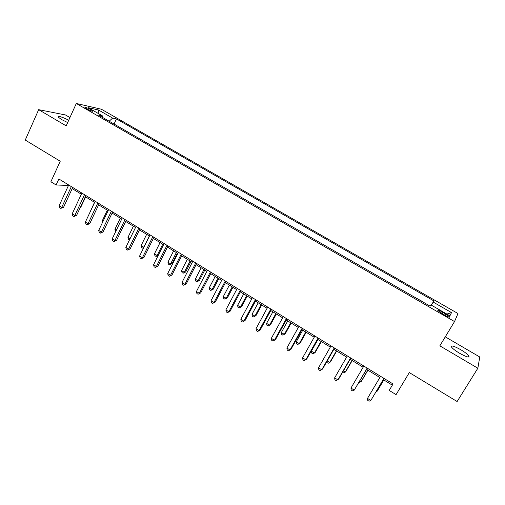 <?xml version="1.0" encoding="UTF-8"?>
<svg xmlns="http://www.w3.org/2000/svg" width="505" height="505" viewBox="0 0 505 505"><rect width="100%" height="100%" fill="white"/><g stroke="black" fill="none" stroke-linecap="round" stroke-linejoin="round"><path stroke-width="0.76" d="M68.743 120.196C61.9 116.851 58.34 115.771 58.069 116.958L61.376 119.445L67.683 122.557M459.619 353.285C466.424 357.022 469.517 357.925 468.911 355.987C467.649 354.302 464.922 352.206 460.718 349.687C453.995 345.988 450.915 345.098 451.483 347.023C452.701 348.665 455.415 350.754 459.619 353.285M86.677 108.834C90.572 110.873 92.655 111.63 92.926 111.1L91.127 109.819C87.258 107.786 85.175 107.035 84.89 107.559L86.677 108.834M69.936 117.57L65.473 114.963L38.658 109.661L25.25 140.062L60.228 161.234L50.891 181.762L56.105 184.982L66.963 185.392L68.169 186.137M457.984 313.529L101.391 109.225L76.299 103.474L454.532 321.559L457.984 313.529M454.532 321.559L439.836 345.837L477.856 368.221L479.75 356.984L445.277 336.848M477.856 368.221L457.126 401.526L409.315 372.583L396.065 394.645L389.21 390.416L393.06 383.97L58.858 178.966L56.105 184.982M445.612 313.914L442.506 312.128C439.072 310.259 437.532 309.761 437.873 310.632L444.886 315.253C448.333 317.127 449.879 317.626 449.526 316.749L445.612 313.914L444.829 315.215M431.245 305.089L433.915 300.936L116.453 118.915L114.061 124.053M433.113 302.034L451.52 312.601L449.93 315.84L430.992 304.944L430.127 306.137L98.5 115.083L102.591 115.954L88.179 107.666L98.526 110.002L112.64 118.101L116.453 118.915M38.658 109.661L66.187 125.865L76.299 103.474M72.196 188.611L81.337 194.217M85.345 196.679L94.65 202.398M98.639 204.847L108.12 210.667M112.091 213.104L121.743 219.031M125.688 221.455L135.523 227.496M139.449 229.901L149.467 236.056M153.362 238.448L163.57 244.71M167.445 247.09L177.836 253.472M181.686 255.839L192.279 262.341M196.098 264.689L206.886 271.311M210.68 273.641L221.67 280.389M225.438 282.699L236.63 289.573M240.367 291.871L251.774 298.872M255.48 301.15L267.101 308.284M270.781 310.543L282.617 317.815M286.259 320.05L298.322 327.455M301.933 329.677L314.224 337.22M317.803 339.417L330.327 347.105M333.868 349.283L346.626 357.117M350.129 359.27L363.133 367.255M366.605 369.382L379.855 377.519M383.282 379.621L392.334 385.182M67.487 184.256L66.963 185.392M119.938 127.43L127.14 131.584M133.099 135.018L140.365 139.203M146.406 142.681L153.735 146.904M159.864 150.433L167.256 154.694M173.468 158.273L180.929 162.572M187.229 166.202L194.76 170.538M201.148 174.219L208.742 178.593M215.225 182.33L222.882 186.743M229.466 190.53L237.192 194.987M243.864 198.831L251.66 203.319M258.434 207.227L266.305 211.759M273.173 215.717L281.115 220.287M288.09 224.308L296.1 228.923M303.177 233.001L311.263 237.659M318.447 241.794L326.609 246.497M333.9 250.695L342.137 255.442M349.536 259.709L357.849 264.494M365.361 268.824L373.757 273.659M381.382 278.053L389.854 282.933M397.593 287.395L406.153 292.326M414.012 296.852L422.735 301.681M251.421 203.18L251.736 203.18M236.933 194.835L237.262 194.842M222.61 186.585L222.957 186.604M208.451 178.429L208.811 178.454M194.45 170.362L194.829 170.4M180.607 162.389L180.998 162.433M166.921 154.498L167.325 154.555M153.387 146.702L153.804 146.772M139.999 138.995L140.434 139.064M126.761 131.363L127.21 131.452M112.64 118.101L109.149 121.219M102.704 117.507L102.591 115.954M446.856 314.072L451.52 312.601M98.526 110.002L98.178 113.417M383.945 378.371L370.822 400.478L367.495 398.394L380.574 376.307M384.002 378.409L370.822 400.478L369.041 401.21L367.709 400.383L367.495 398.394M376.294 391.388L376.799 391.697L377.368 390.864L383.838 379.962M375.884 392.082L376.799 391.697L383.781 379.93M367.173 368.088L354.251 390.125L350.962 388.067L363.84 366.043M367.312 368.17L354.251 390.125L352.522 390.876L351.209 390.056L350.962 388.067M350.609 357.925L337.895 379.899L334.645 377.873L347.326 355.911M350.83 358.064L338.659 379.091L336.21 380.675L334.916 379.861L334.645 377.873M334.26 347.894L321.736 369.805L318.529 367.804L331.009 345.906M334.556 348.078L322.569 369.048L320.101 370.594L318.819 369.793L318.529 367.804M359.724 381.111L360.923 381.856L361.555 381.067L367.93 370.197M358.967 382.411L360.923 381.856L367.804 370.121M343.362 370.967L345.237 372.128L345.938 371.383L352.219 360.551M342.611 372.261L343.608 372.879L345.237 372.128L352.017 360.425M327.202 360.942L329.733 362.514L330.497 361.82L336.69 351.013M326.804 361.643L326.924 362.527L328.155 363.284L329.733 362.514L336.418 350.849M318.106 337.99L305.777 359.831L302.609 357.856L314.899 336.021M318.478 338.217L306.674 359.124L304.187 360.639L302.918 359.85L302.609 357.856M317.942 339.505L311.377 351.133L314.419 353.014L315.24 352.37L321.344 341.595M311.377 351.133L311.667 353.052L312.879 353.803L314.419 353.014L321.003 341.386M302.154 328.206L290.015 349.984L286.884 348.027L298.992 326.262M302.602 328.477L290.975 349.321L288.469 350.811L287.219 350.028L286.884 348.027M286.398 318.541L274.442 340.256L271.349 338.325L283.273 316.622M286.916 318.857L275.471 339.644L272.94 341.096L271.709 340.326L271.349 338.325M270.838 308.997L259.059 330.642L256.003 328.736L267.745 307.097M271.425 309.357L260.151 330.074L257.6 331.501L256.382 330.737L256.003 328.736M260.151 330.074L257.6 331.501M255.461 299.566L243.864 321.148L240.847 319.261L252.412 297.691M256.117 299.964L245.013 320.625L242.444 322.02L241.239 321.268L240.847 319.261M245.013 320.625L242.444 322.02M240.273 290.249L228.847 311.768L225.868 309.9L237.255 288.393M240.999 290.691L230.053 311.288L227.471 312.652L226.278 311.907L225.868 309.9M230.053 311.288L227.471 312.652M302.748 330.175L296.277 341.765L299.282 343.627L300.166 343.028L306.175 332.277M296.277 341.765L296.58 343.69L297.786 344.435L299.282 343.627L305.771 332.031M287.73 320.953L281.348 332.511L284.321 334.354L285.262 333.792L291.189 323.074M281.348 332.511L281.676 334.436L282.863 335.175L284.321 334.354L290.716 322.783M272.883 311.837L266.596 323.364L269.537 325.182L270.535 324.665L276.374 313.977M270.535 324.665L268.117 326.015L269.537 325.182L275.837 313.649M268.117 326.015L266.943 325.289L266.596 323.364M258.207 302.823L252.014 314.318L254.918 316.117L255.972 315.638L261.729 304.988M255.972 315.638L253.535 316.97L254.918 316.117L261.129 304.616M253.535 316.97L252.38 316.25L252.014 314.318M243.707 293.923L237.602 305.38L240.468 307.16L241.579 306.718L247.254 296.1M241.579 306.718L239.13 308.018L240.468 307.16L246.591 295.69M239.13 308.018L237.981 307.311L237.602 305.38M225.268 281.039L214.006 302.495L211.065 300.652L222.288 279.214M226.057 281.525L215.275 302.059L212.674 303.398L211.5 302.665L211.065 300.652M215.275 302.059L212.674 303.398M229.365 285.117L223.349 296.542L226.183 298.303L227.345 297.899L232.944 287.313M227.345 297.899L224.883 299.175L226.183 298.303L232.224 286.865M224.883 299.175L223.747 298.474L223.349 296.542M210.44 271.942L199.349 293.336L196.439 291.511L207.492 270.137M211.292 272.466L200.668 292.938L198.055 294.251L196.893 293.525L196.439 291.511M200.668 292.938L198.055 294.251M215.193 276.412L209.259 287.806L212.062 289.548L213.274 289.182L218.791 278.621M213.274 289.182L210.793 290.432L212.062 289.548L218.015 278.141M210.793 290.432L209.676 289.737L209.259 287.806M195.782 262.954L184.862 284.277L181.983 282.484L192.872 261.173M196.698 263.515L186.231 283.93L183.599 285.211L182.45 284.492L181.983 282.484M186.231 283.93L183.599 285.211M201.173 267.808L195.328 279.164L198.099 280.887L199.361 280.565L204.803 270.03M199.361 280.565L196.868 281.79L198.099 280.887L203.963 269.518M196.868 281.79L195.763 281.102L195.328 279.164M181.301 254.072L170.538 275.332L167.698 273.558L178.429 252.311M182.28 254.671L171.965 275.023L170.538 275.332L169.32 276.279L168.184 275.566L167.698 273.558M171.965 275.023L169.32 276.279M187.317 259.299L181.554 270.623L184.293 272.328L185.606 272.037L190.966 261.539M185.606 272.037L183.094 273.237L184.293 272.328L190.076 260.99M183.094 273.237L182.002 272.561L181.554 270.623M166.991 245.297L156.386 266.488L153.577 264.734L164.15 243.549M168.026 245.929L157.863 266.217L156.386 266.488L155.205 267.448L154.082 266.747L153.577 264.734M157.863 266.217L155.205 267.448M173.613 250.884L167.931 262.177L170.639 263.856L172.003 263.61L177.287 253.138M172.003 263.61L169.478 264.784L170.639 263.856L176.34 252.557M169.478 264.784L168.392 264.115L167.931 262.177M152.845 236.618L142.397 257.746L139.62 256.01L150.036 234.894M153.937 237.287L143.925 257.512L142.397 257.746L141.248 258.718L140.144 258.023L139.62 256.01M143.925 257.512L141.248 258.718M160.066 242.558L154.454 253.826L157.137 255.486L162.761 244.218M158.204 255.454L156.013 256.426L154.94 255.757L154.454 253.826M156.013 256.426L157.137 255.486L158.28 255.315M138.862 228.039L128.567 249.104L125.821 247.393L136.091 226.341M140.011 228.746L130.145 248.908L128.567 249.104L127.456 250.089L126.357 249.407L125.821 247.393M130.145 248.908L127.456 250.089M125.044 219.561L114.894 240.563L112.179 238.865L122.298 217.882M126.25 220.3L116.522 240.405L114.894 240.563L113.821 241.56L112.735 240.885L112.179 238.865M116.522 240.405L113.821 241.56M111.384 211.185L101.379 232.117L98.696 230.444L108.67 209.518M112.64 211.955L103.052 231.997L101.379 232.117L100.337 233.127L99.264 232.458L98.696 230.444M103.052 231.997L100.337 233.127M97.875 202.896L88.015 223.772L85.364 222.112L95.193 201.249M99.182 203.698L89.738 223.677L88.015 223.772L87.005 224.788L85.951 224.125L85.364 222.112M89.738 223.677L87.005 224.788M146.665 234.333L141.135 245.563L143.786 247.204L149.328 235.968M143.622 247.892L142.688 248.157L141.634 247.5L141.135 245.563M142.688 248.157L143.976 247.185M133.408 226.196L127.954 237.388L130.063 238.695M129.457 239.938L128.472 239.326L127.954 237.388M120.297 218.147L114.925 229.308L116.358 230.198M115.765 231.441L114.925 229.308M107.331 210.181L102.029 221.316L102.812 221.802M102.408 222.655L102.029 221.316M84.518 194.703L74.803 215.515L72.177 213.874L81.867 193.08M85.882 195.542L76.564 215.458L74.803 215.515L73.825 216.544L72.777 215.887L72.177 213.874M76.564 215.458L73.825 216.544M94.504 202.309L89.423 213.495M71.312 186.604L61.736 207.347L59.142 205.724L68.693 184.994M72.726 187.469L63.542 207.328L61.736 207.347L60.796 208.388L59.76 207.744L59.142 205.724M63.542 207.328L60.796 208.388M80.465 207.126L80.838 207.119L85.635 196.862M80.838 207.119L80.346 207.378M441.724 313.428L442.506 312.128M468.261 357.041L468.911 355.987M449.254 317.197L449.526 316.749"/></g></svg>

